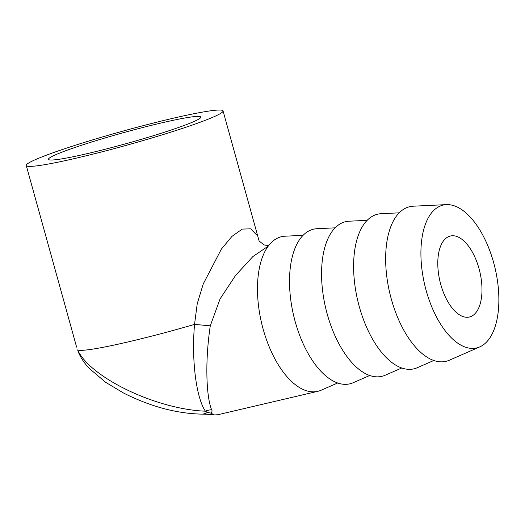 <?xml version="1.0" encoding="UTF-8"?>
<svg xmlns="http://www.w3.org/2000/svg" width="525" height="525" viewBox="0 0 525 525"><rect width="100%" height="100%" fill="white"/><g stroke="black" fill="none" stroke-linecap="round" stroke-linejoin="round"><path stroke-width="0.79" d="M268.268 246.12L252.938 256.515L235.587 275.415L220.06 298.935L210.282 325.815L194.532 324.397A102.112 7.297 -15.5 0 1 77.674 349.899A22.693 19.924 156.5 0 0 78.645 352.8L77.674 349.899A87.097 31.802 20.4 0 0 205.393 411.173C196.75 398.751 191.277 362.342 194.532 324.397L197.236 303.726L203.241 283.946L221.373 249.106L231.998 236.362L242.235 229.097L250.681 228.828L256.587 234.898M211.168 117.954A102.112 7.297 -15.5 0 0 223.046 110.919A102.112 7.297 -15.5 0 0 78.862 144.132A102.112 7.297 -15.5 0 0 26.25 165.493A102.112 7.297 -15.5 0 0 101.397 151.981A102.112 7.297 -15.5 0 0 211.168 117.954M76.624 347.123L26.25 165.493M191.618 122.528A79.045 5.65 164.5 0 1 106.654 148.87A79.045 5.65 164.5 0 1 48.484 159.331A79.045 5.65 164.5 0 1 123.139 132.759A79.045 5.65 164.5 0 1 200.812 117.082A79.045 5.65 164.5 0 1 191.618 122.528M440.777 284.498A41.6 20.495 -103.2 0 1 450.338 236.027A41.6 20.495 -103.2 0 1 479.811 271.701A41.6 20.495 -103.2 0 1 469.442 317.002A41.6 20.495 -103.2 0 1 440.777 284.498M479.443 347.032A73.369 36.146 -103.2 0 1 424.62 284.452A73.369 36.146 -103.2 0 1 446.427 204.625A73.369 36.146 -103.2 0 1 495.088 268.275A73.369 36.146 -103.2 0 1 479.732 346.913A73.369 36.146 -103.2 0 1 479.443 347.032M479.732 346.913L449.321 360.222A79.419 39.126 -103.2 0 1 449.013 360.353A79.419 39.126 -103.2 0 1 389.668 292.609A79.419 39.126 -103.2 0 1 413.267 206.194L446.427 204.625M433.788 360.498L417.277 367.723A79.419 39.126 -103.2 0 1 416.968 367.854A79.419 39.126 -103.2 0 1 357.623 300.103A79.419 39.126 -103.2 0 1 381.222 213.695L399.223 212.842M401.743 367.999L385.232 375.217A79.419 39.126 -103.2 0 1 384.923 375.355A79.419 39.126 -103.2 0 1 325.579 307.604A79.419 39.126 -103.2 0 1 349.178 221.196L367.178 220.343M369.698 375.5L353.187 382.718A79.419 39.126 -103.2 0 1 352.879 382.856A79.419 39.126 -103.2 0 1 293.534 315.105A79.419 39.126 -103.2 0 1 317.133 228.697L335.134 227.843M337.654 383.001L321.142 390.219A79.419 39.126 -103.2 0 1 320.834 390.351A79.419 39.126 -103.2 0 1 261.489 322.606A79.419 39.126 -103.2 0 1 285.088 236.198L303.089 235.344M210.282 325.815C204.757 362.611 206.45 397.333 211.601 409.677C212.415 410.937 212.074 412.059 210.577 413.044L214.561 414.96L217.803 414.73M210.577 413.044L207.401 412.427L205.393 411.173A22.693 20.705 144.5 0 1 211.601 409.677M214.548 414.973C206.916 414.133 204.684 414.166 201.672 414.127A22.693 15.127 -90.1 0 0 207.401 412.427M259.192 241.264L223.046 110.919M469.002 317.1L469.435 316.995M217.803 414.737L317.152 391.479M201.672 414.127C176.341 413.536 150.314 406.508 123.598 393.048L105.571 382.259L89.27 368.419C84.774 363.707 81.231 358.503 78.645 352.8M268.524 245.772L264.016 244.88L258.969 240.909"/></g></svg>
